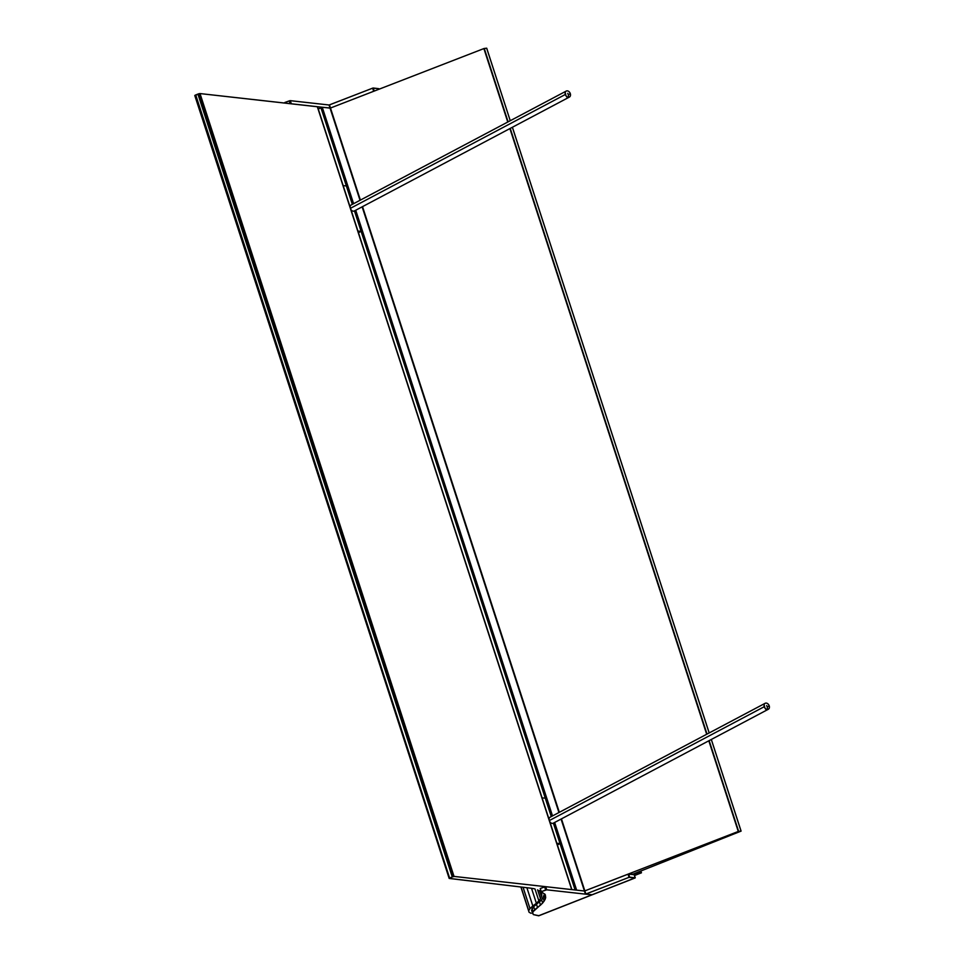 <?xml version="1.0" encoding="UTF-8"?>
<svg xmlns="http://www.w3.org/2000/svg" width="964" height="964" viewBox="0 0 964 964"><rect width="100%" height="100%" fill="white"/><g stroke="black" fill="none" stroke-linecap="round" stroke-linejoin="round"><path stroke-width="1.45" d="M632.155 874.456L741.099 831.113L711.324 739.472L741.087 831.101L711.299 739.484L741.063 831.101L738.629 831.366L709.155 740.629L738.629 831.366L709.082 740.665L738.557 831.378L708.998 740.701L738.472 831.402L708.901 740.75L738.376 831.438L708.817 740.798L738.279 831.462L584.449 891.025L576.641 890.146L554.649 822.461L576.641 890.146L584.449 891.025L561.06 819.063L585.534 894.146L561.12 819.026L584.509 891.013L545.708 886.687L546.721 889.82L585.461 894.146L584.449 891.025L545.708 886.687L546.721 889.82L545.708 886.687L546.552 889.82L545.54 886.687L546.311 889.856L545.287 886.723L544.636 886.928L545.986 889.941L544.973 886.808L540.25 888.507L541.262 891.64L545.66 890.049L544.636 886.928L540.25 888.507L541.262 891.64L546.721 889.82L585.534 894.146L629.227 877.252L635.252 877.843L538.972 915.716L533.393 914.595L532.598 913.354L533.032 911.739L542.648 903.015L545.142 899.279L545.323 894.761L541.262 891.64L545.323 894.761L545.672 897.629L544.66 894.496L545.672 897.629L545.142 899.279L544.118 896.146L545.142 899.279L544.13 901.075L543.106 897.942L544.13 901.075L542.648 903.015L541.635 899.882L542.648 903.015L540.503 905.124L539.491 901.991L540.503 905.124L537.514 907.461L536.502 904.328L537.514 907.461L534.683 909.763L533.67 906.63L534.683 909.763L533.032 911.739L532.02 908.606L533.032 911.739L532.598 913.354L531.586 910.233L533.393 914.595L538.623 915.788L634.951 878.011L592.149 894.737L585.461 894.146L592.149 894.737L538.527 915.8L634.77 877.999L629.046 877.324L628.022 874.191L629.046 877.324L628.215 874.119L629.661 877.168L628.649 874.035L629.661 877.168L635.216 877.818L634.192 874.697L635.252 877.843L634.24 874.71L635.119 877.951L629.046 877.324L585.871 894.05L561.446 818.858L585.534 894.146L584.509 891.013L628.215 874.119L634.192 874.697M706.684 734.255L509.896 128.574L706.684 734.255M373.646 91.291L330.483 108.028L329.122 104.992L360.162 200.223L329.218 104.968L360.283 200.163L329.339 104.931L360.391 200.09L329.459 104.895L372.634 88.158L373.646 91.291L372.815 88.098L373.839 91.219L372.815 88.098L374.02 91.146L373.008 88.037L374.165 91.098L373.152 88.013L374.249 91.062L373.249 88.013L378.84 88.688L372.815 88.098L329.122 104.992L290.14 100.654L291.321 103.787L330.062 108.125L329.049 104.992L290.309 100.654L291.321 103.787L330.134 108.125L360.078 200.271L329.122 104.992L360.018 200.295L330.062 108.125L322.253 107.245L353.595 203.693L322.012 107.269L353.378 203.814L321.639 107.365L353.041 203.994L321.241 107.498L352.655 204.199L320.916 107.643L352.342 204.368L320.916 107.643L318.277 109.04L322.253 107.245L330.483 108.028L483.892 48.574L507.763 122.03L483.892 48.574L507.859 121.982L483.988 48.537L507.944 121.934L484.085 48.513L508.028 121.898L484.181 48.489L508.1 121.862L484.253 48.477L486.675 48.2L510.245 120.717L486.712 48.2M509.98 128.525L706.781 734.207L509.98 128.525M510.077 128.477L706.877 734.158L510.077 128.477M510.161 128.441L706.949 734.122L510.161 128.441M510.221 128.405L707.022 734.086L510.221 128.405M512.366 127.26L709.167 732.941L512.366 127.26M512.402 127.248L709.191 732.929L512.402 127.248M631.48 872.854L631.998 874.432L631.48 872.854M631.227 872.95L631.709 874.396L631.227 872.95M631.059 873.01L631.504 874.372L631.059 873.01M630.986 873.047L631.42 874.372L630.986 873.047M630.842 873.107L631.239 874.348L630.842 873.107M630.384 873.276L630.709 874.288L630.384 873.276M629.781 873.517L629.998 874.203L629.781 873.517M531.092 913.318L529.091 912.269L520.885 887.001L529.091 912.269L531.092 913.318M528.718 910.667L521.042 887.025L528.718 910.667L529.983 908.558L523.066 887.266L529.983 908.558L528.718 910.667M532.839 906.015L529.983 908.558L532.839 906.015L526.898 887.724L532.839 906.015L536.394 903.292L531.513 888.302L536.394 903.292L532.839 906.015M538.864 900.858L536.394 903.292L538.864 900.858L534.996 888.965L538.864 900.858L540.479 898.653L538.864 900.858L540.382 901.111L538.864 900.858M537.611 889.808L540.479 898.653L537.611 889.808M541.479 896.628L540.479 898.653L541.479 896.628L539.611 890.893L541.479 896.628L541.84 894.785L541.479 896.628M541.033 892.303L541.84 894.785L541.033 892.303M541.575 893.158L541.84 894.785L540.671 891.724L541.575 893.158M539.141 890.519L541.635 891.821L539.141 890.519M534.225 888.748L530.851 888.193L534.225 888.748M449.272 878.457L530.851 888.193L449.152 878.385L194.776 95.496L449.272 878.457M449.272 878.252L195.222 95.159L449.272 878.252M194.776 95.496L195.728 94.942L449.61 878.047L195.728 94.942L197.909 94.086L452.285 876.975L450.104 877.83L452.285 876.975L197.909 94.086L198.524 93.87L452.899 876.758L452.285 876.975L452.899 876.758L198.524 93.87L199.138 93.689L453.526 876.589L452.899 876.758L453.526 876.589L199.138 93.689L453.526 876.589L199.668 93.58L454.044 876.481L200.018 93.568L317.325 106.703L571.7 889.591L454.393 876.457L571.7 889.591L317.542 106.775L571.893 889.615L317.542 106.775L200.018 93.568L194.776 95.496M354.463 210.911L551.263 816.592L354.463 210.911L361.102 231.336L357.921 231.059L361.102 231.336L354.463 210.911M553.384 823.136L575.11 889.977L553.384 823.136L560.024 843.56L556.843 843.283L560.024 843.56L553.384 823.136M354.788 210.73L551.577 816.424L354.788 210.73M553.71 822.955L575.496 890.013L553.71 822.955M355.162 210.538L551.962 816.219L355.162 210.538M554.083 822.762L575.954 890.073L554.083 822.762M355.511 210.357L552.3 816.038L355.511 210.357M554.433 822.581L576.376 890.121L554.433 822.581M355.716 210.236L552.517 815.918L355.716 210.236M362.139 206.838L558.939 812.519L362.139 206.838M362.199 206.802L559 812.495L362.199 206.802M362.295 206.754L559.096 812.435L362.295 206.754M362.404 206.694L559.204 812.387L362.404 206.694M362.524 206.633L559.325 812.315L362.524 206.633M544.684 893.881L541.635 899.882L533.67 906.63L531.586 910.233L533.67 906.63L541.635 899.882L544.684 893.881M290.14 100.654L291.152 103.775L290.14 100.654L290.875 103.738L289.899 100.702L290.526 103.702L289.574 100.786L290.14 103.654L289.248 100.895L284.85 102.473L285.043 103.088L284.85 102.473L290.14 100.654M639.614 872.649L634.252 874.758L639.614 872.649L639.277 871.613L639.614 872.649L641.458 872.806L639.614 872.649M640.867 870.986L641.458 872.806L640.867 870.986M634.505 875.541L641.458 872.806L634.505 875.541M343.16 185.654L346.353 185.932L352.342 204.368L346.353 185.932L343.16 185.654M358.463 232.734L361.102 231.336L358.463 232.734M565.326 94.484L350.51 208.272L565.326 94.484A3.386 2.47 -117.9 0 1 566.23 91.074A3.386 2.47 -117.9 0 1 570.302 93.641A3.386 2.47 -117.9 0 1 569.399 97.063A3.386 2.47 -117.9 0 1 565.326 94.484M568.676 97.123L568.29 94.689L570.302 93.641L568.29 94.701L567.748 93.339M350.992 209.742A3.386 2.47 62.1 0 0 354.366 210.959L569.399 97.063M566.23 91.074L351.185 204.971A3.386 2.47 62.1 0 0 350.089 206.947M565.989 91.194L565.061 92.002L565.989 95.785L567.374 97.75L568.567 97.497M542.093 797.879L545.275 798.156L551.263 816.592L545.275 798.156L542.093 797.879M557.385 844.958L560.024 843.56L557.385 844.958M764.247 706.708L549.432 820.497L764.247 706.708A3.386 2.47 -117.9 0 1 765.151 703.298A3.386 2.47 -117.9 0 1 769.224 705.865A3.386 2.47 -117.9 0 1 768.32 709.275A3.386 2.47 -117.9 0 1 764.247 706.708M767.597 709.347L767.211 706.913L769.224 705.865L767.211 706.925L766.669 705.564M549.914 821.967A3.386 2.47 62.1 0 0 553.288 823.184L768.32 709.275M765.151 703.298L550.119 817.195A3.386 2.47 62.1 0 0 549.01 819.171M764.91 703.419L763.982 704.226L764.91 708.01L766.296 709.974L767.489 709.721"/></g></svg>
